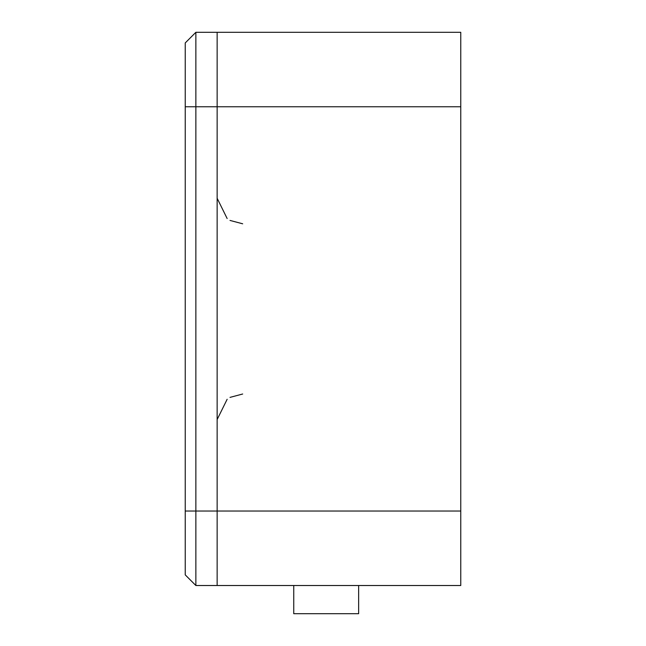 <?xml version="1.0" encoding="UTF-8"?>
<svg xmlns="http://www.w3.org/2000/svg" width="646" height="646" viewBox="0 0 646 646"><rect width="100%" height="100%" fill="white"/><g stroke="black" fill="none" stroke-linecap="round" stroke-linejoin="round"><path stroke-width="0.97" d="M460.768 32.3L460.768 585.51L217.145 585.51L217.145 32.3L460.768 32.3M358.643 585.51L358.643 613.7L293.744 613.7L293.744 585.51M185.232 106.768L195.867 106.768L195.867 585.51L185.232 574.867L185.232 42.935L195.867 32.3L217.145 32.3L217.145 106.768L460.768 106.768M195.867 585.51L217.145 585.51L217.145 106.768L195.867 106.768L195.867 32.3M185.232 511.034L460.768 511.034M242.678 223.799L230 220.423M227.15 218.534L217.145 198.265M242.678 394.012L230 397.387M227.15 399.276L217.145 419.545"/></g></svg>
